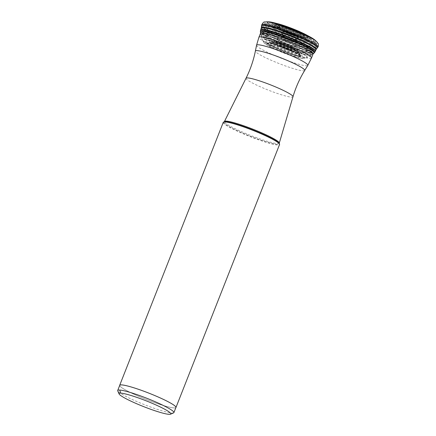 <?xml version="1.0" encoding="UTF-8"?>
<svg xmlns="http://www.w3.org/2000/svg" width="436" height="436" viewBox="0 0 436 436"><rect width="100%" height="100%" fill="white"/><g stroke="black" fill="none" stroke-linecap="round" stroke-linejoin="round"><path stroke-width="0.33" stroke-dasharray="2.18 1.64" d="M294.905 45.339A10.731 1.215 -158.5 0 0 284.31 40.766A10.731 1.215 -158.5 0 0 277.078 39.071A10.731 1.215 -158.5 0 0 279.105 40.799A10.731 1.215 -158.5 0 0 290.349 45.595A10.731 1.215 -158.5 0 0 296.998 46.914A10.731 1.215 -158.5 0 0 294.905 45.339M294.91 45.066L296.976 46.663L290.278 45.279L279.291 40.586L277.263 38.897L284.31 40.51L294.91 45.066M295.357 40.755L286.278 36.853L280.25 35.474L281.988 36.918L291.384 40.935L297.123 42.123L295.357 40.755M304.601 34.602A17.396 1.967 21.5 0 1 307.015 37.556A17.396 1.967 21.5 0 1 294.295 33.986A17.396 1.967 21.5 0 1 278.98 27.25A17.396 1.967 21.5 0 1 276.13 25.392A17.396 1.967 21.5 0 1 284.61 26.247A17.396 1.967 21.5 0 1 304.601 34.602M277.89 23.746A20.961 2.371 -158.5 0 0 276.353 26.498A20.961 2.371 -158.5 0 0 303.739 37.578A20.961 2.371 -158.5 0 0 307.222 35.36A20.961 2.371 -158.5 0 0 306.851 35.153M278.108 28.465A17.903 2.027 21.5 0 1 275.078 26.471A17.903 2.027 21.5 0 1 284.016 27.463A17.903 2.027 21.5 0 1 304.437 36.014A17.903 2.027 21.5 0 1 307.048 39.066A17.903 2.027 21.5 0 1 294.022 35.452A17.903 2.027 21.5 0 1 278.108 28.465M275.814 27.811A21.015 2.382 -158.5 0 0 303.2 38.897A21.015 2.382 -158.5 0 0 306.851 36.738A21.015 2.382 -158.5 0 0 306.726 36.673A21.015 2.382 -158.5 0 0 276.805 24.907A21.015 2.382 -158.5 0 0 275.814 27.811M306.851 36.738L309.805 38.39A25.375 2.872 21.5 0 0 309.653 38.308A25.375 2.872 -158.5 0 0 273.525 24.1A25.375 2.872 -158.5 0 0 268.63 23.282A25.375 2.872 -158.5 0 0 272.326 27.61A25.375 2.872 21.5 0 0 301.281 39.731A25.375 2.872 21.5 0 0 313.942 41.131L315.648 42.701A27.632 3.128 21.5 0 1 301.865 41.175A27.632 3.128 21.5 0 1 270.336 27.975A27.632 3.128 21.5 0 1 266.309 23.266A27.632 3.128 21.5 0 1 286.419 28.847A27.632 3.128 21.5 0 1 310.977 39.627A27.632 3.128 21.5 0 1 315.648 42.701C316.759 44.216 317.037 44.963 316.492 44.935A28.122 3.183 -158.5 0 0 311.032 40.51A28.122 3.183 -158.5 0 0 282.212 28.177A28.122 3.183 -158.5 0 0 264.167 24.323A28.122 3.183 -158.5 0 0 269.666 28.656A28.122 3.183 -158.5 0 0 298.093 40.853A28.122 3.183 -158.5 0 0 316.492 44.935L313.184 50.799A27.196 3.079 21.5 0 1 295.395 46.854A27.196 3.079 21.5 0 1 267.906 35.054A27.196 3.079 21.5 0 1 262.586 30.869A27.196 3.079 21.5 0 1 280.037 34.591A27.196 3.079 21.5 0 1 307.903 46.521A27.196 3.079 21.5 0 1 313.184 50.799L313.168 50.832A27.19 3.079 -158.5 0 0 307.865 46.603A27.19 3.079 -158.5 0 0 280.195 34.738A27.19 3.079 -158.5 0 0 262.576 30.907A27.19 3.079 -158.5 0 0 267.878 35.136A27.19 3.079 -158.5 0 0 295.548 47.001A27.19 3.079 -158.5 0 0 313.168 50.832L312.519 52.483A27.19 3.079 21.5 0 1 294.9 48.652A27.19 3.079 21.5 0 1 267.224 36.788A27.19 3.079 21.5 0 1 261.922 32.553A27.19 3.079 21.5 0 1 279.541 36.39A27.19 3.079 21.5 0 1 307.217 48.254A27.19 3.079 21.5 0 1 312.519 52.483L312.492 52.576A27.375 3.101 -158.5 0 0 307.189 48.707A27.375 3.101 -158.5 0 0 280.724 37.256A27.375 3.101 -158.5 0 0 261.883 32.64A27.375 3.101 -158.5 0 0 266.925 37.164A27.375 3.101 -158.5 0 0 296.164 49.579A27.375 3.101 -158.5 0 0 312.492 52.576L312.89 53.47A28.078 3.177 21.5 0 1 296.142 50.396A28.078 3.177 21.5 0 1 266.156 37.665A28.078 3.177 21.5 0 1 260.984 33.022A28.078 3.177 21.5 0 1 280.31 37.758A28.078 3.177 21.5 0 1 307.451 49.502A28.078 3.177 21.5 0 1 312.89 53.47M309.805 38.39A25.375 2.872 21.5 0 1 313.942 41.131M223.259 122.363A30.248 3.423 -158.5 0 0 229.162 127.072A30.248 3.423 -158.5 0 0 259.943 140.267A30.248 3.423 -158.5 0 0 279.547 144.534M175.839 407.66A30.248 3.423 21.5 0 1 155.548 402.935A30.248 3.423 21.5 0 1 125.579 390.024A30.248 3.423 21.5 0 1 119.66 385.528M119.731 385.337A30.193 3.417 -158.5 0 0 125.623 390.035A30.193 3.417 -158.5 0 0 151.674 401.534A30.193 3.417 -158.5 0 0 173.877 407.894A30.193 3.417 -158.5 0 0 175.915 407.469M173.566 412.892A30.193 3.417 21.5 0 1 152.78 407.802A30.193 3.417 21.5 0 1 123.601 395.174A30.193 3.417 21.5 0 1 123.568 395.158A30.193 3.417 21.5 0 1 117.753 390.907M279.236 27.49L276.353 26.498L272.516 26.236A1.586 1.204 -60.9 0 0 272.244 26.253L270.331 26.601A3.177 2.409 -60.9 0 0 267.633 29.397L267.421 30.248A1.521 1.15 -60.9 0 0 267.372 30.536A7.821 5.924 119.1 0 1 267.121 32.035L266.941 32.749A7.772 5.886 119.1 0 1 266.44 34.226A1.51 1.145 -60.9 0 0 266.341 34.509L266.069 35.594A1.521 1.15 -60.9 0 0 266.015 36.09L266.167 39.251A1.521 1.155 -60.9 0 0 266.205 39.513L267.115 43.393A1.526 1.155 -60.9 0 0 267.208 43.644L268.064 45.398L270.99 46.2L271.748 45.807A1.537 1.161 -60.9 0 0 271.988 45.655A7.941 6.017 119.1 0 1 273.225 44.87L273.835 44.559A7.962 6.033 119.1 0 1 275.132 44.041A1.537 1.166 -60.9 0 0 275.383 43.938L276.304 43.464A1.521 1.15 -60.9 0 0 276.707 43.169A824.983 625.142 -60.9 0 0 279.105 40.799A1.499 1.134 -60.9 0 0 279.291 40.586A458.116 347.143 -60.9 0 0 281.988 36.918A1.493 1.134 -60.9 0 0 282.152 36.646A406.979 308.394 -60.9 0 0 283.215 34.531L282.931 30.978L282.403 30.482A1.537 1.166 -60.9 0 0 282.217 30.346A7.962 6.033 119.1 0 1 281.242 29.637L280.817 29.239A8.055 6.104 119.1 0 1 280.032 28.286A1.559 1.183 -60.9 0 0 279.879 28.1L279.236 27.49A16.966 1.918 -158.5 0 0 294.169 34.062A16.966 1.918 -158.5 0 0 306.579 37.545A16.966 1.918 -158.5 0 0 304.224 34.662A16.966 1.918 -158.5 0 0 284.73 26.514A16.966 1.918 -158.5 0 0 276.457 25.68A16.966 1.918 -158.5 0 0 279.236 27.49M261.529 26.035A29.975 3.395 21.5 0 0 267.372 30.536A29.975 3.395 -158.5 0 0 297.298 43.415A29.975 3.395 -158.5 0 0 317.255 47.987M261.573 25.648A30.057 3.401 -158.5 0 0 267.421 30.248A30.057 3.401 -158.5 0 0 297.761 43.278A30.057 3.401 -158.5 0 0 317.49 47.671M316.367 49.17L316.367 49.17A29.561 3.346 21.5 0 1 296.965 44.848A29.561 3.346 21.5 0 1 267.121 32.035A29.561 3.346 21.5 0 1 261.371 27.506L261.371 27.506M261.213 28.242A29.435 3.33 -158.5 0 0 266.941 32.749A29.435 3.33 -158.5 0 0 296.66 45.508A29.435 3.33 -158.5 0 0 315.98 49.818M315.348 51.165A29.337 3.319 -158.5 0 1 296.366 47.05A29.337 3.319 -158.5 0 1 266.44 34.221A29.337 3.319 21.5 0 1 260.755 29.659L260.755 29.659M315.19 51.508A29.321 3.319 21.5 0 1 295.946 47.224A29.321 3.319 21.5 0 1 266.341 34.509A29.321 3.319 21.5 0 1 260.641 30.019M260.401 31.136A29.136 3.297 -158.5 0 0 266.069 35.594A29.136 3.297 -158.5 0 0 295.483 48.227A29.136 3.297 -158.5 0 0 314.601 52.483M314.154 53.001A28.961 3.281 21.5 0 1 294.665 48.445A28.961 3.281 21.5 0 1 266.015 36.09A28.961 3.281 21.5 0 1 260.379 31.817M306.312 50.778A27.255 3.085 -158.5 0 0 277.797 38.613A27.255 3.085 -158.5 0 0 260.859 35.229L260.859 35.229A27.255 3.085 -158.5 0 0 266.167 39.251A27.255 3.085 -158.5 0 0 293.134 50.881A27.255 3.085 -158.5 0 0 311.473 55.165L311.473 55.165A27.255 3.085 -158.5 0 0 306.312 50.778M306.099 50.963A27.087 3.068 21.5 0 1 311.13 55.394L311.13 55.394A27.087 3.068 21.5 0 1 292.605 50.925A27.087 3.068 21.5 0 1 266.205 39.513A27.087 3.068 21.5 0 1 260.957 35.632L260.957 35.632A27.087 3.068 21.5 0 1 277.367 38.744A27.087 3.068 21.5 0 1 306.099 50.963M267.115 43.393A24.105 2.73 -158.5 0 0 290.616 53.552A24.105 2.73 -158.5 0 0 307.097 57.525L307.097 57.525A24.105 2.73 -158.5 0 0 302.622 53.584A24.105 2.73 -158.5 0 0 277.056 42.712A24.105 2.73 -158.5 0 0 262.45 39.938L262.45 39.938A24.105 2.73 -158.5 0 0 267.115 43.393M267.208 43.644A23.876 2.703 21.5 0 1 262.674 40.406L262.674 40.406A23.876 2.703 21.5 0 1 276.522 42.788A23.876 2.703 21.5 0 1 302.371 53.737A23.876 2.703 21.5 0 1 306.617 57.716L306.617 57.716A23.876 2.703 21.5 0 1 289.929 53.508A23.876 2.703 21.5 0 1 267.208 43.644M260.586 33.283L260.957 35.632L262.45 39.938L263.889 42.412A21.991 2.491 21.5 0 0 268.064 45.398A21.991 2.491 -158.5 0 0 288.992 54.484A21.991 2.491 -158.5 0 0 304.361 58.359A21.991 2.491 -158.5 0 0 300.453 54.691A21.991 2.491 21.5 0 0 276.647 44.608A21.991 2.491 21.5 0 0 263.889 42.412C263.573 42.723 265.23 44.003 268.87 46.265C277.4 50.734 286.665 54.451 296.665 57.399C303.178 59.127 303.2 58.424 304.361 58.359L307.097 57.525L311.13 55.394L313.004 53.928M270.99 46.2A18.034 2.044 21.5 0 1 267.769 43.197A18.034 2.044 21.5 0 1 280.348 46.358A18.034 2.044 21.5 0 1 297.554 53.824A18.034 2.044 -158.5 0 1 300.987 56.288L298.377 54.734C289.749 49.328 264.696 41.643 267.459 43.262L268.658 42.93A17.298 1.957 -158.5 0 0 271.748 45.807A17.298 1.957 -158.5 0 0 290.441 53.732A17.298 1.957 -158.5 0 0 300.518 55.481L300.518 55.481A17.298 1.957 -158.5 0 0 297.221 53.121A17.298 1.957 -158.5 0 0 280.724 45.96A17.298 1.957 -158.5 0 0 268.658 42.93L268.816 42.864A17.075 1.935 21.5 0 1 280.484 45.676A17.075 1.935 21.5 0 1 297.139 52.876A17.075 1.935 -158.5 0 1 300.448 55.328L300.987 56.288A18.034 2.044 -158.5 0 1 290.48 54.456A18.034 2.044 -158.5 0 1 270.99 46.2M271.988 45.655A17.075 1.935 21.5 0 1 268.816 42.864L270.38 42.216A15.947 1.804 21.5 0 1 281.498 45.012A15.947 1.804 21.5 0 1 296.709 51.612A15.947 1.804 21.5 0 1 299.745 53.786L299.745 53.786A15.947 1.804 21.5 0 1 290.458 52.173A15.947 1.804 21.5 0 1 273.225 44.87A15.947 1.804 21.5 0 1 270.38 42.216L271.094 42.003A15.353 1.739 -158.5 0 0 273.835 44.559A15.353 1.739 -158.5 0 0 290.425 51.584A15.353 1.739 -158.5 0 0 299.368 53.143L299.368 53.143A15.353 1.739 -158.5 0 0 296.447 51.045A15.353 1.739 -158.5 0 0 281.803 44.69A15.353 1.739 -158.5 0 0 271.094 42.003L272.266 41.736A14.464 1.635 21.5 0 1 282.539 44.418A14.464 1.635 21.5 0 1 296.017 50.287A14.464 1.635 -158.5 0 1 298.693 52.146L298.306 51.688A14.023 1.586 -158.5 0 0 295.782 49.966A14.023 1.586 21.5 0 0 282.915 44.347A14.023 1.586 21.5 0 0 272.86 41.665L272.266 41.736A14.464 1.635 21.5 0 0 274.713 44.172A14.464 1.635 -158.5 0 0 290.649 50.898A14.464 1.635 -158.5 0 0 298.693 52.146L300.448 55.328A17.075 1.935 -158.5 0 1 290.087 53.356A17.075 1.935 -158.5 0 1 271.988 45.655M275.132 44.041A14.023 1.586 21.5 0 1 272.86 41.665L272.92 41.649A13.761 1.559 21.5 0 1 282.523 44.058A13.761 1.559 21.5 0 1 295.652 49.759A13.761 1.559 21.5 0 1 298.273 51.633L298.273 51.633A13.761 1.559 21.5 0 1 290.251 50.238A13.761 1.559 21.5 0 1 275.383 43.938A13.761 1.559 21.5 0 1 272.92 41.649L274.004 41.322A12.867 1.455 -158.5 0 0 276.304 43.464A12.867 1.455 -158.5 0 0 290.207 49.355A12.867 1.455 -158.5 0 0 297.706 50.658L297.706 50.658A12.867 1.455 -158.5 0 0 295.254 48.903A12.867 1.455 -158.5 0 0 282.98 43.573A12.867 1.455 -158.5 0 0 274.004 41.322L274.342 41.148A12.519 1.417 21.5 0 1 282.784 43.131A12.519 1.417 21.5 0 1 295.139 48.461A12.519 1.417 21.5 0 1 297.575 50.298L297.575 50.298A12.519 1.417 21.5 0 1 289.831 48.761A12.519 1.417 21.5 0 1 276.707 43.169A12.519 1.417 21.5 0 1 274.342 41.148L277.258 38.897L280.408 35.24A9.009 1.019 21.5 0 1 286.305 36.542A9.009 1.019 21.5 0 1 295.417 40.455A9.009 1.019 -158.5 0 1 297.167 41.84L296.998 46.914L297.575 50.298L298.306 51.688A14.023 1.586 -158.5 0 1 290.763 50.62A14.023 1.586 -158.5 0 1 275.132 44.041M298.84 36.94L300.311 37.371A10.78 1.221 -158.5 0 1 292.431 35.158A10.78 1.221 -158.5 0 1 282.931 30.978A10.78 1.221 21.5 0 1 281.16 29.822C281.956 30.662 282.081 31.774 281.531 33.169L280.408 35.24A9.009 1.019 21.5 0 0 282.152 36.646A9.009 1.019 -158.5 0 0 291.379 40.597A9.009 1.019 -158.5 0 0 297.167 41.84L297.761 39.562A8.725 0.986 21.5 0 1 292.147 38.357A8.725 0.986 21.5 0 1 283.215 34.531A8.725 0.986 21.5 0 1 281.531 33.169L281.531 33.169A8.725 0.986 21.5 0 1 287.237 34.433A8.725 0.986 21.5 0 1 296.066 38.221A8.725 0.986 21.5 0 1 297.761 39.562C298.409 38.128 299.26 37.398 300.311 37.371A10.78 1.221 -158.5 0 0 298.813 35.539A10.78 1.221 21.5 0 0 286.425 30.357A10.78 1.221 21.5 0 0 281.16 29.822L280.49 29.234A11.663 1.319 -158.5 0 0 282.403 30.482A11.663 1.319 -158.5 0 0 292.676 35A11.663 1.319 -158.5 0 0 301.205 37.392L301.205 37.392A11.663 1.319 -158.5 0 0 299.581 35.414A11.663 1.319 -158.5 0 0 286.185 29.812A11.663 1.319 -158.5 0 0 280.49 29.234L282.223 30.351A11.957 1.352 -158.5 0 0 282.528 30.52A11.957 1.352 -158.5 0 0 282.533 30.52A11.957 1.352 -158.5 0 0 298.834 36.94A11.957 1.352 -158.5 0 0 298.84 36.94A11.957 1.352 -158.5 0 0 299.826 35.403A11.957 1.352 21.5 0 0 284.201 29.076A11.957 1.352 21.5 0 0 282.217 30.346L279.029 28.198A13.483 1.526 21.5 0 1 279.029 28.198A13.483 1.526 21.5 0 1 285.613 28.863A13.483 1.526 21.5 0 1 301.102 35.338A13.483 1.526 21.5 0 1 302.982 37.632A13.483 1.526 21.5 0 1 302.976 37.632A13.483 1.526 21.5 0 1 293.117 34.864A13.483 1.526 21.5 0 1 281.242 29.637A13.483 1.526 21.5 0 1 279.035 28.198L278.495 27.724A14.192 1.608 -158.5 0 0 280.817 29.239A14.192 1.608 -158.5 0 0 293.319 34.738A14.192 1.608 -158.5 0 0 303.696 37.649L303.696 37.649A14.192 1.608 -158.5 0 0 301.723 35.24A14.192 1.608 -158.5 0 0 285.417 28.422A14.192 1.608 -158.5 0 0 278.495 27.724L277.122 26.253A15.614 1.766 21.5 0 1 285.891 27.648A15.614 1.766 21.5 0 1 303.031 34.885A15.614 1.766 -158.5 0 1 305.701 37.507L305.701 37.507A15.614 1.766 -158.5 0 1 294.649 34.646A15.614 1.766 -158.5 0 1 280.032 28.286A15.614 1.766 21.5 0 1 277.122 26.253L277.274 26.4A15.887 1.798 21.5 0 1 285.024 27.179A15.887 1.798 21.5 0 1 303.282 34.815A15.887 1.798 21.5 0 1 305.489 37.512L305.489 37.512A15.887 1.798 21.5 0 1 293.869 34.253A15.887 1.798 21.5 0 1 279.879 28.1A15.887 1.798 21.5 0 1 277.274 26.4L276.13 25.392M313.991 39.327A25.762 2.916 21.5 0 1 303.14 38.94A25.762 2.916 21.5 0 1 272.516 26.236A25.762 2.916 21.5 0 1 269.824 21.925M315.048 40.167A26.089 2.954 21.5 0 1 302.034 38.728A26.089 2.954 21.5 0 1 272.244 26.253A26.089 2.954 21.5 0 1 268.472 21.816M266.254 21.8A28.258 3.199 -158.5 0 0 270.331 26.601A28.258 3.199 -158.5 0 0 302.595 40.112A28.258 3.199 -158.5 0 0 316.689 41.665M317.948 46.908A30.204 3.417 21.5 0 1 298.126 42.494A30.204 3.417 21.5 0 1 267.633 29.397A30.204 3.417 21.5 0 1 261.753 24.776M299.009 37.022A11.756 1.33 -158.5 0 0 285.596 31.408A11.756 1.33 -158.5 0 0 279.727 30.76A11.756 1.33 -158.5 0 0 281.716 32.068A11.756 1.33 -158.5 0 0 292.169 36.657A11.756 1.33 -158.5 0 0 300.726 39.027A11.756 1.33 -158.5 0 0 299.009 37.022M260.346 33.637A28.264 3.199 -158.5 0 0 265.856 38.041A28.264 3.199 -158.5 0 0 294.622 50.369A28.264 3.199 -158.5 0 0 312.934 54.358M311.506 57.983A28.264 3.199 21.5 0 1 293.194 53.993A28.264 3.199 21.5 0 1 264.429 41.665A28.264 3.199 21.5 0 1 258.919 37.267M256.559 45.235A27.539 3.117 -158.5 0 0 261.949 49.464A27.539 3.117 -158.5 0 0 289.727 61.389A27.539 3.117 -158.5 0 0 307.794 65.416M304.682 70.485A26.498 2.998 21.5 0 1 287.297 66.61A26.498 2.998 21.5 0 1 260.565 55.132A26.498 2.998 21.5 0 1 255.382 51.067M246.029 78.24A25.233 2.856 -158.5 0 0 250.94 82.197A25.233 2.856 -158.5 0 0 276.735 93.244A25.233 2.856 -158.5 0 0 292.981 96.738M279.274 143.122A29.474 3.335 21.5 0 1 260.303 139.04A29.474 3.335 21.5 0 1 230.175 126.146A29.474 3.335 21.5 0 1 230.159 126.135A29.474 3.335 21.5 0 1 224.426 121.519M224.104 121.851A29.844 3.379 -158.5 0 0 229.603 126.783A29.844 3.379 -158.5 0 0 229.619 126.794A29.844 3.379 -158.5 0 0 261.486 140.321A29.844 3.379 -158.5 0 0 279.274 143.586M283.7 33.234A8.769 0.992 -158.5 0 0 295.167 37.872A8.769 0.992 -158.5 0 0 296.6 36.935A8.769 0.992 -158.5 0 0 285.139 32.297A8.769 0.992 -158.5 0 0 283.7 33.234M298.834 36.94L302.982 37.632M307.015 37.556L302.976 37.632M307.048 39.066L300.726 39.027C300.306 39.741 287.869 35.965 282.735 32.831L279.727 30.76L275.078 26.471M276.805 24.907L273.525 24.1M268.63 23.282L266.309 23.266C264.396 23.757 263.687 24.105 264.167 24.323L262.576 30.907L261.883 32.64L260.984 33.022"/><path stroke-width="0.65" d="M306.851 35.153A20.961 2.371 -158.5 0 0 277.89 23.746L274.408 22.852A25.762 2.916 21.5 0 1 310.007 36.875A25.762 2.916 21.5 0 1 310.465 37.131L306.851 35.153M175.964 407.486L279.547 144.534A30.248 3.423 -158.5 0 0 279.503 144.098A30.248 3.423 -158.5 0 0 273.645 139.825A30.248 3.423 -158.5 0 0 244.411 127.176A30.248 3.423 -158.5 0 0 223.586 122.075A30.248 3.423 -158.5 0 0 223.259 122.363L119.682 385.315A30.248 3.423 21.5 0 1 139.286 389.582A30.248 3.423 21.5 0 1 170.067 402.777A30.248 3.423 21.5 0 1 175.964 407.486A30.248 3.423 21.5 0 1 175.839 407.66M173.893 412.603L175.915 407.469A30.193 3.417 -158.5 0 0 170.024 402.766A30.193 3.417 -158.5 0 0 130.609 386.819A30.193 3.417 -158.5 0 0 121.775 384.912A30.193 3.417 -158.5 0 0 119.731 385.337L117.709 390.476A30.193 3.417 21.5 0 1 119.747 390.046A30.193 3.417 21.5 0 1 128.587 391.959A30.193 3.417 21.5 0 1 168.002 407.905A30.193 3.417 21.5 0 1 168.034 407.922A30.193 3.417 21.5 0 1 173.893 412.603A30.193 3.417 21.5 0 1 173.566 412.892L170.509 414.2A27.811 3.15 21.5 0 1 143.782 406.668A27.811 3.15 21.5 0 1 119.093 393.948A27.811 3.15 21.5 0 1 120.723 393.141A27.811 3.15 21.5 0 1 129.078 394.912A27.811 3.15 21.5 0 1 158.148 405.96A27.811 3.15 21.5 0 1 170.509 414.2M119.093 393.948L117.753 390.907A30.193 3.417 21.5 0 1 117.709 390.476M317.49 47.671L317.255 47.987A29.975 3.395 -158.5 0 0 311.522 43.208A29.975 3.395 21.5 0 0 280.424 29.926A29.975 3.395 21.5 0 0 261.529 26.035L261.573 25.648A30.057 3.401 -158.5 0 1 280.839 29.746A30.057 3.401 -158.5 0 1 311.685 42.951A30.057 3.401 -158.5 0 1 317.49 47.671L317.948 46.908C318.384 47.404 318.487 42.913 318.127 43.562L316.689 41.665A28.258 3.199 -158.5 0 0 311.947 38.548A28.258 3.199 -158.5 0 0 286.85 27.523A28.258 3.199 -158.5 0 0 266.254 21.8C264.025 22.487 264.38 20.59 261.753 24.776A30.204 3.417 21.5 0 1 281.116 28.896A30.204 3.417 21.5 0 1 312.116 42.167A30.204 3.417 21.5 0 1 317.948 46.908M261.529 26.035L261.371 27.506A29.561 3.346 21.5 0 1 280.321 31.539A29.561 3.346 21.5 0 1 310.661 44.532A29.561 3.346 21.5 0 1 316.367 49.17L317.255 47.987M316.367 49.17L315.98 49.813A29.435 3.33 -158.5 0 0 315.98 49.813L315.98 49.813A29.435 3.33 -158.5 0 0 310.296 45.191A29.435 3.33 -158.5 0 0 280.086 32.259A29.435 3.33 -158.5 0 0 261.213 28.242L261.371 27.506M261.213 28.242L260.755 29.659A29.337 3.319 21.5 0 1 279.847 33.839A29.337 3.319 21.5 0 1 309.653 46.625A29.337 3.319 -158.5 0 1 315.348 51.165L315.98 49.813M260.755 29.659L260.641 30.019A29.321 3.319 21.5 0 1 279.438 34.024A29.321 3.319 21.5 0 1 309.527 46.903A29.321 3.319 21.5 0 1 315.19 51.508L315.348 51.165M308.982 47.911A29.136 3.297 -158.5 0 0 279.078 35.109A29.136 3.297 -158.5 0 0 260.401 31.13A29.136 3.297 -158.5 0 0 260.401 31.136L260.379 31.817A28.961 3.281 21.5 0 1 278.37 35.409A28.961 3.281 21.5 0 1 308.672 48.336A28.961 3.281 21.5 0 1 314.154 53.001L314.601 52.483A29.136 3.297 -158.5 0 0 314.607 52.483A29.136 3.297 -158.5 0 0 308.982 47.911M310.476 37.136A25.762 2.916 21.5 0 1 313.991 39.327M269.824 21.925A25.762 2.916 21.5 0 1 274.408 22.852L268.472 21.816A26.089 2.954 21.5 0 1 287.488 27.097A26.089 2.954 21.5 0 1 310.672 37.283A26.089 2.954 21.5 0 1 315.048 40.167L310.47 37.131M312.89 53.47L312.934 54.358A28.264 3.199 -158.5 0 0 307.424 49.955A28.264 3.199 -158.5 0 0 278.659 37.627A28.264 3.199 -158.5 0 0 260.346 33.637L260.984 33.022M311.506 57.983L307.794 65.416A27.539 3.117 -158.5 0 0 302.453 61.073A27.539 3.117 -158.5 0 0 274.179 48.979A27.539 3.117 -158.5 0 0 256.559 45.235L258.919 37.267A28.264 3.199 21.5 0 1 277.231 41.251A28.264 3.199 21.5 0 1 305.996 53.579A28.264 3.199 21.5 0 1 311.506 57.983L312.934 54.358M256.559 45.235L255.382 51.067A26.498 2.998 21.5 0 1 272.337 54.663A26.498 2.998 21.5 0 1 299.537 66.305A26.498 2.998 21.5 0 1 304.682 70.485L307.794 65.416M288.054 92.835A25.233 2.856 -158.5 0 0 262.483 81.87A25.233 2.856 -158.5 0 0 246.029 78.24L224.426 121.519A29.474 3.335 21.5 0 1 243.631 125.748A29.474 3.335 21.5 0 1 273.497 138.555A29.474 3.335 21.5 0 1 279.274 143.122L292.981 96.738A25.233 2.856 -158.5 0 0 288.054 92.835M279.274 143.122L279.274 143.586A29.844 3.379 -158.5 0 0 273.497 139.367A29.844 3.379 -158.5 0 0 273.481 139.362A29.844 3.379 -158.5 0 0 244.634 126.881A29.844 3.379 -158.5 0 0 224.104 121.851L223.586 122.075M120.723 393.141L119.747 390.046M260.641 30.019L260.401 31.13M314.607 52.483L315.19 51.508M260.379 31.817L260.586 33.283M313.004 53.928L314.154 53.001M316.689 41.665L315.048 40.167M268.472 21.816L266.254 21.8M261.753 24.776L261.573 25.648M258.919 37.267L260.346 33.637M255.382 51.067C253.458 60.533 250.346 69.591 246.029 78.24M292.981 96.738C295.728 87.473 299.63 78.72 304.682 70.485M279.274 143.586L279.503 144.098M224.104 121.851L224.426 121.519"/></g></svg>
